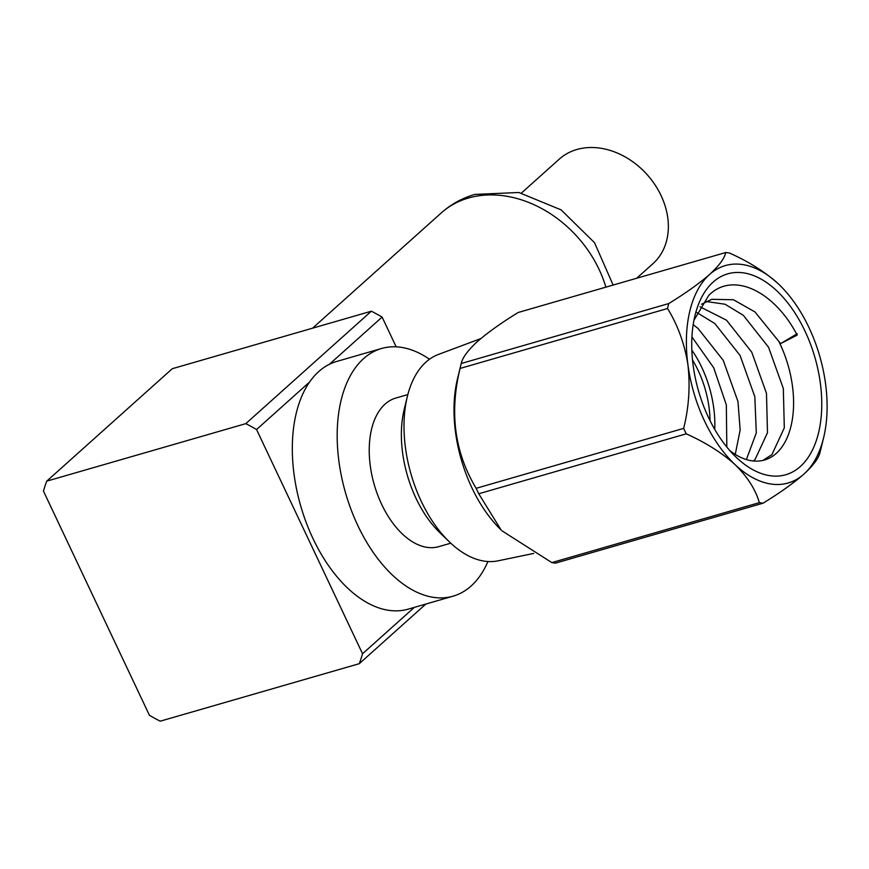<?xml version="1.0" encoding="UTF-8"?>
<svg xmlns="http://www.w3.org/2000/svg" width="869" height="869" viewBox="0 0 869 869"><rect width="100%" height="100%" fill="white"/><g stroke="black" fill="none" stroke-linecap="round" stroke-linejoin="round"><path stroke-width="1.3" d="M487.933 561.526A128.905 74.669 -106.1 0 1 471.074 586.043A128.905 74.669 -106.1 0 1 453.097 596.177A128.905 74.669 -106.1 0 1 351.109 509.679A128.905 74.669 -106.1 0 1 363.579 358.636A128.905 74.669 -106.1 0 1 381.556 348.502A128.905 74.669 -106.1 0 1 429.503 359.234M453.097 596.177L408.234 609.136A128.905 74.669 -106.1 0 1 306.246 522.638A128.905 74.669 -106.1 0 1 318.717 371.595A128.905 74.669 -106.1 0 1 336.683 361.461L381.556 348.502M450.761 543.19L438.791 546.644A77.341 44.808 -106.1 0 1 377.591 494.743A77.341 44.808 -106.1 0 1 385.076 404.118A77.341 44.808 -106.1 0 1 395.862 398.035L407.833 394.58M692.517 360.005A73.908 42.809 -106.1 0 1 710.027 420.629M691.833 350.098A81.643 47.295 -106.1 0 1 714.731 429.373M160.2 721.194A186.194 146.177 48.2 0 1 149.446 715.317L43.45 491.083A186.194 146.177 48.2 0 1 46.73 481.154L245.797 423.648A186.194 146.177 48.2 0 1 256.551 429.525L362.547 653.749A186.194 146.177 48.2 0 1 359.266 663.688L160.2 721.194M245.797 423.648L371.356 311.2L172.29 368.706L46.73 481.154M371.356 311.2A186.194 146.177 48.2 0 1 382.11 317.087L329.384 364.307M309.549 382.067L256.551 429.525M382.11 317.087L396.177 346.84M414.328 607.377L362.547 653.749M425.864 604.042L359.266 663.688M407.344 396.492L404.204 409.386A91.147 52.803 73.9 0 0 439.79 532.599L449.338 541.832A107.517 62.286 -106.1 0 1 407.344 396.492A107.517 62.286 -106.1 0 1 426.038 362.036A107.517 62.286 -106.1 0 1 438.4 354.454L480.829 338.584M533.718 553.423L498.013 560.831A107.517 62.286 -106.1 0 1 449.338 541.832M823.595 437.835L820.564 450.251A128.905 74.669 -106.1 0 1 820.086 452.141C818.88 457.93 813.493 465.252 803.923 474.094C793.462 483.197 779.851 492.886 763.101 503.173L555.595 563.112A128.905 74.669 -106.1 0 1 551.837 562.601L759.332 502.662C755.65 489.649 747.579 476.983 735.131 464.687C721.889 452.792 705.595 442.506 686.249 433.827L478.743 493.766L501.087 529.949A111.721 64.719 -106.1 0 1 457.463 378.938L460.766 365.393A128.905 74.669 -106.1 0 1 461.243 363.503L668.739 303.563C685.5 293.277 699.111 283.576 709.571 274.485A113.144 65.544 -106.1 0 1 778.374 283.891A113.144 65.544 -106.1 0 1 779.406 284.891A113.144 65.544 -106.1 0 1 825.55 383.707A113.144 65.544 -106.1 0 1 823.595 437.835A113.144 65.544 -106.1 0 1 803.923 474.094A113.144 65.544 -106.1 0 1 735.131 464.687A113.144 65.544 -106.1 0 1 687.944 364.871A113.144 65.544 -106.1 0 1 709.571 274.485C719.141 265.642 724.529 258.321 725.724 252.531L518.228 312.471C501.478 322.757 487.867 332.447 477.396 341.55C467.837 350.392 462.449 357.702 461.243 363.503M501.924 530.774L551.837 562.601M478.743 493.766A128.905 74.669 -106.1 0 1 476.169 488.313L683.664 428.374C688.9 407.365 690.323 386.194 687.944 364.871C684.663 344.07 677.874 325.278 667.555 308.506L460.059 368.445C449.284 412.742 454.661 452.695 476.169 488.313M460.059 368.445A128.905 74.669 -106.1 0 1 460.766 365.393M729.764 450.533A84.499 48.946 -106.1 0 0 764.503 460.005A84.499 48.946 -106.1 0 0 776.278 453.368A84.499 48.946 -106.1 0 0 778.809 341.387L780.644 343.592L797.166 335.108C774.17 290.778 732.556 271.074 708.735 295.427L694.266 319.727M713.156 282.067A104.552 60.569 -106.1 0 1 804.987 331.089A104.552 60.569 -106.1 0 1 800.349 466.512A104.552 60.569 -106.1 0 1 735.815 456.898A104.552 60.569 -106.1 0 1 694.983 315.566A104.552 60.569 -106.1 0 1 713.156 282.067M762.819 460.44L771.911 454.628L784.316 427.863L783.317 388.486L768.544 347.231L743.332 315.317L725.05 304.226L706.16 301.51M778.809 341.387L754.987 311.96L733.458 299.751L711.83 299.305L701.533 304.248M746.373 459.571L756.302 432.936L754.824 396.72L740.062 355.454L714.839 323.55L697.014 312.623M753.401 460.994L755.074 459.495L767.479 432.729L766.48 393.353L751.707 352.086L726.495 320.183L699.979 306.79M726.821 447.035L726.332 404.954L713.721 367.783L691.93 336.944M735.239 454.4L740.149 430.122L737.987 401.587L723.225 360.32L698.003 328.417L693.19 324.648M667.555 308.506A128.905 74.669 -106.1 0 1 668.739 303.563M797.21 333.739L780.644 343.592M725.724 252.531A128.905 74.669 -106.1 0 1 729.493 253.042C748.687 261.58 764.981 271.867 778.374 283.891L779.395 284.88M763.101 503.173A128.905 74.669 -106.1 0 1 759.332 502.662M686.249 433.827A128.905 74.669 -106.1 0 1 683.664 428.374M636.673 278.254L652.923 263.698A70.183 55.095 -131.8 0 0 654.9 184.662A70.183 55.095 -131.8 0 0 576.842 149.511A70.183 55.095 -131.8 0 0 559.288 159.136L521.465 193.005M605.878 287.15A108.853 85.455 -131.8 0 0 468.456 198.023A108.853 85.455 -131.8 0 0 441.235 212.948C450.978 204.28 462.178 198.099 474.854 194.417L518.847 192.494L561.168 209.896L594.526 242.712L613.134 285.054M312.547 328.189L441.235 212.948"/></g></svg>
